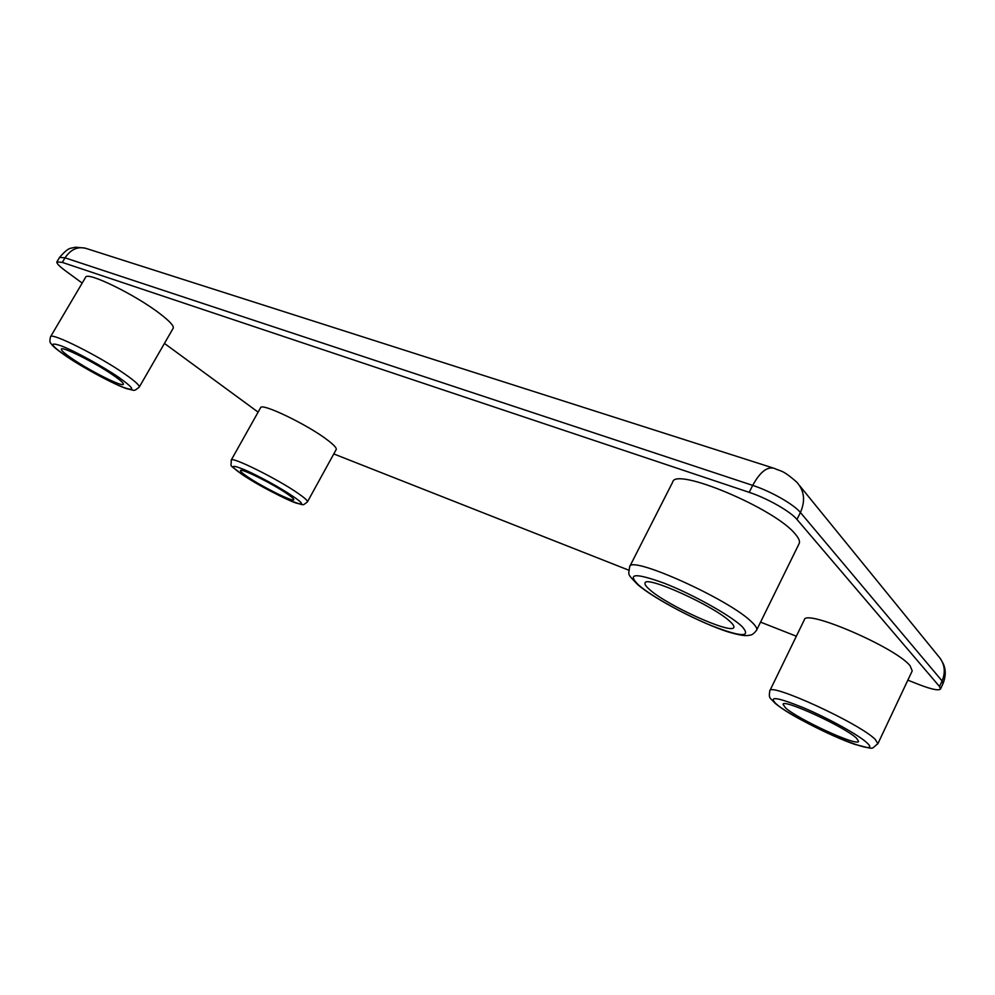 <?xml version="1.0" encoding="UTF-8"?>
<svg xmlns="http://www.w3.org/2000/svg" width="995" height="995" viewBox="0 0 995 995"><rect width="100%" height="100%" fill="white"/><g stroke="black" fill="none" stroke-linecap="round" stroke-linejoin="round"><path stroke-width="1.49" d="M247.544 476.792C242.556 473.421 240.193 471.344 240.442 470.548C240.442 467.725 272.854 483.831 287.207 493.831C291.858 497.027 294.035 498.98 293.761 499.714C293.438 502.363 262.17 486.829 247.544 476.792M231.201 460.125L260.578 407.739C261.212 402.353 307.965 424.865 327.653 440.163C333.984 444.989 336.832 448.111 336.198 449.541L307.443 501.866C302.032 506.007 304.482 504.938 296.075 503.047C286.548 499.938 256.698 484.453 241.934 474.366C227.445 462.75 231.661 468.272 231.201 460.125C231.138 455.934 277.891 479.117 298.276 493.483C304.818 498.022 307.878 500.808 307.443 501.866M856.67 738.365C845.588 727.258 782.829 698.378 783.053 704.311L785.478 707.793C797.492 719.049 857.628 746.847 858.573 741.387L856.67 738.365M877.876 743.75L912.216 670.891L910.114 665.804C895.935 647.546 804.992 608.517 804.308 619.848L769.794 690.828C769.197 681.998 859.904 723.477 875.326 739.496L877.876 743.75C870.227 749.198 876.583 749.956 854.655 744.31C830.464 736.064 787.182 713.788 774.968 703.142C769.396 697.072 768.725 698.602 769.794 690.828M649.474 589.463C645.979 586.403 644.499 584.252 645.058 582.995C645.531 574.973 714.422 606.067 730.293 621.763C733.153 624.425 734.322 626.303 733.8 627.41C731.897 634.872 666.575 605.221 649.474 589.463M629.624 566.74L672.707 482.077C674.946 466.655 774.993 508.433 795.279 534.091C798.885 538.27 800.167 541.442 799.134 543.606L756.61 630.171C754.235 633.33 752.058 634.997 750.081 635.183C747.058 635.519 745.218 636.837 728.875 632.148C701.027 623.392 654.66 599.226 637.646 584.575C626.527 572.933 628.678 575.744 629.624 566.74C630.009 554.787 729.808 599.55 751.921 622.211C755.802 625.93 757.369 628.591 756.61 630.171M113.057 375.103C95.209 362.715 61.59 345.862 61.317 349.121C60.993 350.364 64.7 353.623 72.436 358.859C90.57 371.247 122.746 387.353 123.368 384.294C123.753 383.162 120.32 380.102 113.057 375.103M139.238 387.142L173.205 328.213C174.137 326.024 169.672 321.161 159.797 313.612C135.332 294.694 86.826 271.026 85.62 277.282L50.534 336.745C50.882 331.92 99.463 356.235 124.823 374.033C135.046 381.147 139.847 385.525 139.238 387.142C133.405 391.669 135.606 390.6 126.576 388.647C115.557 385.09 85.073 368.996 66.715 356.558C52.014 346.409 51.976 344.73 50.994 343.524C49.75 342.802 49.601 340.539 50.534 336.745M907.85 680.157L919.193 684.635C931.606 689.398 938.708 690.853 940.499 689.013L939.504 686.525L796.97 519.452C790.465 511.442 767.232 498.234 749.21 492.351L62.312 262.406L56.889 261.896C56.429 263.265 59.277 266.225 65.446 270.802L82.199 283.09M164.436 343.412L258.115 412.129M333.785 453.931L628.678 570.147M760.566 622.124L796.348 636.215M66.988 356.683C82.971 367.441 108.107 381.222 121.838 386.769C135.892 392.005 134.91 388.896 118.865 377.416C102.945 366.496 75.533 351.434 61.765 346.073C48.419 341.422 50.148 344.966 66.988 356.683M242.195 474.503C269.608 493.284 322.243 516.169 292.853 496.256C280.839 488.01 257.406 475.187 243.875 469.453C230.268 464.068 229.708 465.747 242.195 474.503M638.778 585.197C651.899 596.552 685.256 615.047 712.146 625.917C741.735 637.297 751.685 637.472 741.996 626.44C730.181 615.233 692.694 594.351 664.548 583.344C635.046 572.635 626.452 573.244 638.778 585.197M775.976 703.714C794.632 721.002 887.167 761.25 866.906 742.768C858.934 735.181 828.549 718.378 803.761 707.868C777.344 697.184 768.09 695.791 775.976 703.714M749.21 492.351L752.693 485.386L65.023 257.829L62.312 262.406M939.504 686.525L942.103 680.978L800.403 512.5L796.97 519.452M940.499 689.013L943.073 683.503L942.103 680.978C945.984 671.563 944.641 663.155 938.061 655.767L799.594 485.635M796.709 482.09C804.346 490.597 805.577 500.721 800.403 512.5C793.935 504.415 770.727 491.219 752.693 485.386C760.018 471.966 767.244 466.294 774.384 468.384C781.162 471.705 781.896 469.142 796.709 482.09M772.916 467.924L86.727 248.626C78.182 246.026 70.944 249.098 65.023 257.829L59.588 257.369L56.889 261.896M940.499 658.752L943.409 664.026C945.934 669.933 945.822 676.426 943.073 683.503M84.948 248.053L75.483 247.22L71.254 248.141C68.63 248.327 64.737 251.412 59.588 257.369"/></g></svg>
